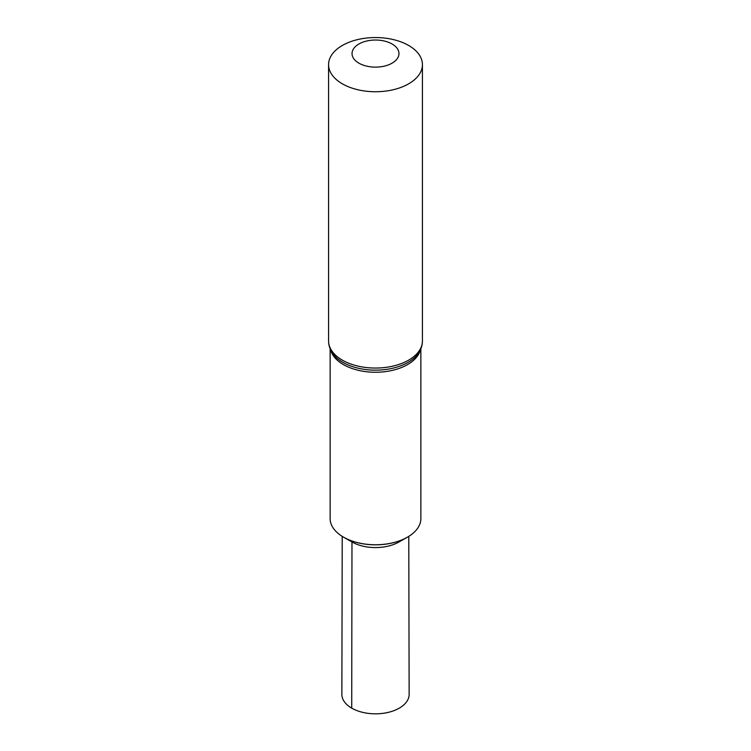 <?xml version="1.0" encoding="UTF-8"?>
<svg xmlns="http://www.w3.org/2000/svg" width="751" height="751" viewBox="0 0 751 751"><rect width="100%" height="100%" fill="white"/><g stroke="black" fill="none" stroke-linecap="round" stroke-linejoin="round"><path stroke-width="1.13" d="M420.86 348.802L420.86 518.575A45.36 26.191 180 0 1 407.286 537.265A45.36 26.191 180 0 1 343.714 537.265A45.36 26.191 180 0 1 343.423 537.096A45.36 26.191 180 0 1 330.14 518.575L330.14 348.802M407.183 537.322A45.069 26.022 180 0 1 407.08 537.378A45.069 26.022 180 0 1 343.92 537.378A45.069 26.022 180 0 1 343.817 537.322M342.315 83.802A46.928 27.092 180 0 1 328.572 64.642A46.928 27.092 180 0 1 375.5 37.55A46.928 27.092 180 0 1 422.428 64.642A46.928 27.092 180 0 1 393.458 89.679A46.928 27.092 180 0 1 342.315 83.802M358.912 63.159A23.459 13.546 180 0 1 369.426 40.498A23.459 13.546 180 0 1 398.161 57.085A23.459 13.546 180 0 1 358.912 63.159M408.779 536.374L409.135 694.384A33.635 19.413 180 0 1 388.389 712.342A33.635 19.413 180 0 1 351.721 708.137L351.975 541.95A33.269 19.207 180 0 0 352.191 542.072A33.269 19.207 180 0 0 398.809 542.072L407.08 537.378A45.069 26.022 180 0 1 343.92 537.378L343.714 537.265M351.721 708.137A33.635 19.413 180 0 1 341.865 694.384L342.221 536.374M420.372 349.919A45.36 26.191 180 0 1 389.722 370.938A45.36 26.191 180 0 1 343.423 364.582A45.36 26.191 180 0 1 330.628 349.919M342.869 362.348A46.149 26.642 180 0 1 332.759 353.561C330.018 349.675 328.619 345.479 328.572 340.954A46.928 27.092 180 0 0 342.315 360.114A46.928 27.092 180 0 0 393.458 365.99A46.928 27.092 180 0 0 422.428 340.954C422.381 345.479 420.982 349.675 418.241 353.561A46.149 26.642 180 0 1 342.869 362.348M328.572 64.642L328.572 340.954M422.428 64.642L422.428 340.954M352.191 542.072L343.92 537.378"/></g></svg>
